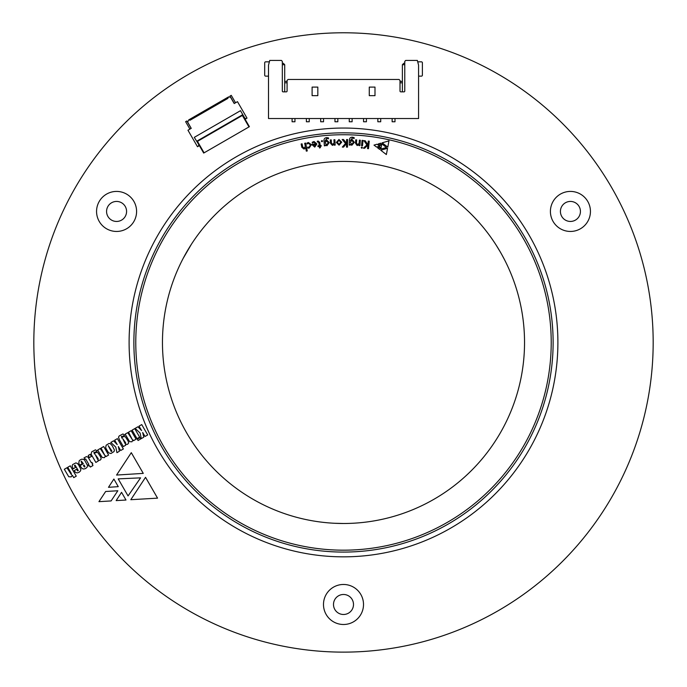 <?xml version="1.0" encoding="UTF-8"?>
<svg xmlns="http://www.w3.org/2000/svg" width="687" height="687" viewBox="0 0 687 687"><rect width="100%" height="100%" fill="white"/><g stroke="black" fill="none" stroke-linecap="round" stroke-linejoin="round"><path stroke-width="1.03" d="M341.405 552.065A209.629 209.629 0 0 0 343.5 552.082A209.629 209.629 0 0 0 345.595 552.065M526.079 239.462A209.629 209.629 0 0 0 160.921 239.462M198.921 144.811L194.284 137.366L240.493 110.684L244.881 118.276L246.178 118.628L247.002 118.147L237.479 101.65L234.198 103.539L230.626 97.348L228.668 96.833L227.766 98.456L190.059 120.225L188.753 119.873L187.671 122.149L191.244 128.34L187.963 130.229L197.495 146.735L199.393 145.644M246.178 118.628L245.104 119.246M227.766 98.456L228.118 97.15L188.753 119.873L190.059 120.225M204.091 152.832L203.678 153.064L196.817 141.187L197.47 141.359L204.091 152.832L248.986 126.915L249.398 126.674L242.537 114.789L242.365 115.442L248.986 126.915M198.672 144.957L198.32 146.262M196.817 141.187L242.537 114.789M191.141 128.4L186.855 120.972L185.619 121.685L189.904 129.113M235.538 102.767L231.253 95.338L230.016 96.051L234.301 103.479M115.785 447.134L116.945 452.681L119.418 451.256L118.336 446.524L120.654 450.535L123.359 448.972L117.383 438.624L114.677 440.187L117.245 444.626L113.587 440.822L110.822 442.419L115.785 447.134M106.537 449.453L108.589 452.845L110.916 453.523L114.059 451.539L114.403 449.968L112.273 445.76L110.212 443.553L108.924 443.51L106.133 445.228L105.643 447.744L106.537 449.453M132.995 439.903L133.458 440.711L136.078 439.208L131.157 430.68L128.538 432.183L132.282 439.543L127.73 432.655L125.171 434.132L129.628 441.664L131.938 441.793L132.995 439.903M119.538 439.998L123.325 446.567L125.73 445.176L125.498 444.429L127.567 444.317L128.649 443.021L128.091 441.011L125.3 436.674L122.956 436.674L121.882 438.169L121.393 436.314L122.157 436.649L124.716 435.172L122.956 433.961L119.22 435.919L118.499 437.207L119.538 439.998M88.228 455.464L89.439 457.568L91.405 456.443L90.186 454.33L88.228 455.464M89.602 465.743L90.358 467.057L92.977 465.546L92.221 464.232L92.805 463.897L92.015 462.523L91.431 462.858L87.945 456.984L86.382 456.64L83.994 457.903L84.793 459.285L85.574 458.933L86.193 459.852L88.812 464.369L88.151 464.738L88.949 466.121L89.602 465.743M105.506 455.773L105.978 456.58L108.598 455.06L103.677 446.541L101.058 448.053L104.802 455.412L100.25 448.525L97.691 450.002L102.226 457.499L104.458 457.654L105.506 455.773M92.058 455.867L95.845 462.437L98.25 461.046L98.018 460.299L100.087 460.187L101.178 458.873L100.611 456.872L97.82 452.544L95.476 452.535L94.402 454.03L93.913 452.183L94.677 452.518L97.236 451.041L95.476 449.83L91.74 451.788L91.122 454.073L92.058 455.867M137.323 439.173L138.078 440.487L140.706 438.959L139.95 437.645L137.323 439.173M132.102 430.139L137.022 438.658L139.65 437.138L134.729 428.611L132.102 430.139M140.122 433.076L141.29 438.624L143.772 437.198L142.69 432.475L145.017 436.477L147.705 434.931L141.728 424.583L139.032 426.129L141.599 430.569L137.932 426.764L135.159 428.362L140.122 433.076M72.367 475.301L73.724 477.628L76.266 476.168L70.289 465.82L67.747 467.28L71.242 473.326L71.431 474.683L66.94 467.753L64.32 469.273L68.734 476.726L71.156 476.89L72.367 475.301M83.367 463.708L80.01 465.649L82.062 468.534L83.737 469.049L85.729 468.474L87.12 467.169L87.593 465.649L84.415 459.801L82.071 459.122L80.482 459.732L79.228 460.762L78.773 463.15L79.726 465.142L82.208 463.708L81.083 461.63L81.401 461.14L83.367 463.708M76.575 469.298L74.17 470.681L75.433 472.355L77.021 472.914L79.022 472.347L80.525 470.896L80.868 469.333L78.773 465.185L77.356 463.39L75.81 462.918L72.607 464.584L72.144 466.009L73.114 468.86L75.45 467.503L74.428 465.571L75.089 465.185L78.275 470.535L77.691 470.878L76.575 469.298M343.5 624.492A20.009 20.009 0 0 0 360.83 594.478A20.009 20.009 0 0 0 326.17 594.478A20.009 20.009 0 0 0 343.5 624.492M116.575 231.45A20.009 20.009 0 0 0 133.905 201.428A20.009 20.009 0 0 0 99.246 201.428A20.009 20.009 0 0 0 116.575 231.45M570.425 231.45A20.009 20.009 0 0 0 587.754 201.428A20.009 20.009 0 0 0 553.095 201.428A20.009 20.009 0 0 0 570.425 231.45M343.5 652.126A309.674 309.674 0 0 0 611.688 187.62A309.674 309.674 0 0 0 75.312 187.62A309.674 309.674 0 0 0 343.5 652.126M343.5 556.839A214.387 214.387 0 0 0 529.17 235.255A214.387 214.387 0 0 0 157.83 235.255A214.387 214.387 0 0 0 343.5 556.839M111.105 500.935L98.945 501.656L105.661 491.488L117.838 490.758L111.105 500.935M140.586 477.851L128.048 495.928L118.207 478.882L140.586 477.851M121.556 492.339L125.996 500.033L116.155 500.6L121.556 492.339M118.267 486.654L108.486 487.306L113.879 479.045L118.267 486.654M143.265 473.386L116.575 475.052L131.294 452.664L143.265 473.386M130.805 499.707L145.541 477.319L157.555 498.144L130.805 499.707M570.425 221.446A10.004 10.004 0 0 0 579.089 206.435A10.004 10.004 0 0 0 561.76 206.435A10.004 10.004 0 0 0 570.425 221.446M116.575 221.446A10.004 10.004 0 0 0 125.24 206.435A10.004 10.004 0 0 0 107.911 206.435A10.004 10.004 0 0 0 116.575 221.446M343.5 614.487A10.004 10.004 0 0 0 352.165 599.485A10.004 10.004 0 0 0 334.835 599.485A10.004 10.004 0 0 0 343.5 614.487M83.814 466.164L83.428 465.511L84.157 465.09L84.973 466.679L84.389 467.014L83.814 466.164M97.597 459.397L95.338 454.657L97.889 458.238L98.241 459.019L97.597 459.397M125.06 443.527L122.818 438.787L125.369 442.368L125.721 443.149L125.06 443.527M111.217 451.531L108.228 445.657L111.474 450.303L111.878 451.144L111.217 451.531M308.326 143.291L307.115 143.987L306.952 143.119L308.36 142.484L311.409 144.674L309.15 148.1L307.853 148.066L307.682 147.13L309.013 147.319L310.455 144.923L308.326 143.291M380.478 145.429L378.4 143.866L380.916 143.145L380.478 145.429M380.143 147.147L379.705 149.457L377.635 147.868L380.143 147.147M376.562 147.061L373.994 145.103L377.103 144.218L379.679 146.185L376.562 147.061M304.066 149.088L301.816 147.284L301.138 144.012L302.074 143.815L302.709 146.872L304.238 148.237L305.311 146.288L304.693 143.274L305.638 143.076L307.261 150.951L306.325 151.149L305.612 147.722L304.066 149.088M325.329 145.756L324.367 145.833L323.989 140.861C323.852 138.911 324.753 137.838 326.677 137.632L328.463 137.872L328.532 138.8L326.754 138.43L324.985 141.23L326.763 140.062L329.219 142.553L326.969 145.756L325.295 145.017L325.329 145.756M342.315 147.078L345.544 143.471L342.178 139.487L343.517 139.495L346.523 143.274L346.6 139.538L347.579 139.547L347.485 147.147L346.506 147.13L346.549 143.557L343.526 147.095L342.315 147.078M350.198 145.103L349.236 145.069L349.4 140.105C349.477 138.156 350.482 137.185 352.414 137.185L354.157 137.615L354.123 138.542L352.405 137.984L350.344 140.577L352.242 139.607L354.398 142.346L351.821 145.275L350.241 144.364L350.198 145.103M340.786 523.477L343.5 523.494A181.042 181.042 0 0 0 500.282 251.931A181.042 181.042 0 0 0 186.718 251.931A181.042 181.042 0 0 0 343.5 523.494L334.672 523.279M363.389 148.177L366.901 144.888L363.904 140.637L365.235 140.766L367.923 144.777L368.292 141.075L369.262 141.17L368.507 148.693L367.536 148.598L367.888 145.051L364.582 148.298L363.389 148.177M387.786 147.104L382.144 142.81L388.979 140.869L387.786 147.104M380.735 150.23L387.562 148.289L386.369 154.549L380.735 150.23M386.48 147.533L380.83 148.993L381.809 143.866L386.48 147.533M361.199 147.593L361.869 147.07L362.41 147.714L361.757 148.255L361.199 147.593M361.534 145.713L362.075 140.346L363.019 140.44L362.487 145.807L361.534 145.713M357.146 145.541L355.497 143.162L355.746 139.847L356.708 139.925L356.467 143.008L357.558 144.777L359.129 143.222L359.37 140.131L360.332 140.208L359.911 145.627L358.957 145.55L359.026 144.656L357.146 145.541M336.347 142.441L338.974 139.487L341.74 142.175L339.052 145.163L336.347 142.441M332.422 145.395L330.473 143.257L330.292 139.942L331.254 139.89L331.417 142.973L332.731 144.579L334.088 142.836L333.916 139.744L334.878 139.693L335.17 145.112L334.208 145.163L334.14 144.27L332.422 145.395M314.758 147.112L312.181 144.837L312.121 144.356L315.883 143.866L313.933 142.295L312.345 143.085L312.233 142.235L314.053 141.488L316.887 143.952L314.758 147.112M317.935 141.823L317.403 142.072L317.3 141.282L318.115 140.998L319.764 142.407L320.168 145.515L321.087 145.395L321.19 146.176L320.271 146.297L320.443 147.593L319.532 148.014L319.326 146.425L317.987 146.597L317.883 145.816L319.223 145.635L318.837 142.707L317.935 141.823M321.336 141.213L321.911 140.526L322.598 141.084L322.031 141.762L321.336 141.213M521.553 231.811L520.076 229.475A209.629 209.629 0 0 0 166.924 229.475L165.447 231.811M191.321 244.392L183.051 258.595M188.092 249.587L183.068 258.561M500.282 251.931L496.366 245.465L500.282 251.931M501.63 254.302L504.516 259.686M333.951 551.859L336.707 551.97M350.293 551.97L353.049 551.859M158.654 243.576L157.375 246.015M529.625 246.015L528.337 243.576M343.5 552.082A209.629 209.629 0 0 1 161.96 237.642A209.629 209.629 0 0 1 525.04 237.642A209.629 209.629 0 0 1 343.5 552.082A209.629 209.629 0 0 1 161.96 237.642A209.629 209.629 0 0 1 525.04 237.642A209.629 209.629 0 0 1 343.5 552.082M350.293 142.149L351.692 144.476L353.419 142.372L351.942 140.397L350.293 142.149M339.086 144.373L340.761 142.235L338.94 140.285L337.326 142.381L339.086 144.373M325.106 142.802L326.754 144.974L328.24 142.69L326.557 140.878L325.106 142.802M315.986 144.631L313.178 144.991L314.672 146.348L315.986 144.631M306.385 118.533L306.385 121.771L309.244 121.771L309.244 118.533M320.683 118.533L320.683 121.771L323.534 121.771L323.534 118.533M334.973 118.533L334.973 121.771L337.832 121.771L337.832 118.533M349.262 118.533L349.262 121.771L352.122 121.771L352.122 118.533M363.56 118.533L363.56 121.771L366.42 121.771L366.42 118.533M377.85 118.533L377.85 121.771L380.71 121.771L380.71 118.533M392.14 118.533L392.14 121.771L394.999 121.771L394.999 118.533M418.581 65.179L417.344 60.413L405.716 60.413L404.772 61.366L404.772 91.096A0.764 0.764 0 0 1 404.008 91.852L400.77 91.852A0.764 0.764 0 0 1 400.006 91.096L400.006 80.422L399.053 79.469L288.042 79.469L287.089 80.422L287.089 91.096A0.764 0.764 0 0 1 286.333 91.852L283.087 91.852A0.764 0.764 0 0 1 282.331 91.096L282.331 61.366L281.378 60.413L269.751 60.413L268.514 65.179L268.514 118.533L418.581 118.533L418.581 65.179M369.271 87.094L369.271 95.665L374.99 95.665L374.99 87.094L369.271 87.094M312.104 95.665L317.823 95.665L317.823 87.094L312.104 87.094L312.104 95.665M268.514 76.137L265.654 76.137A0.953 0.953 0 0 1 264.701 75.184L264.701 62.792A0.953 0.953 0 0 1 265.654 61.839L269.381 61.839M417.713 61.839L421.44 61.839A0.953 0.953 0 0 1 422.393 62.792L422.393 75.184A0.953 0.953 0 0 1 421.44 76.137L418.581 76.137M402.384 81.375L400.006 81.375M287.089 81.375L284.71 81.375M402.384 82.801L400.006 82.801M287.089 82.801L284.71 82.801M404.772 63.273L403.819 63.273L402.384 64.698L404.772 64.698M402.384 64.698L402.384 91.852M282.331 63.273L283.284 63.273L284.71 64.698L282.331 64.698M284.71 91.852L284.71 64.698M292.095 118.533L292.095 121.771L294.955 121.771L294.955 118.533M197.47 141.359L242.365 115.442M343.5 550.175A207.723 207.723 0 0 0 523.391 238.595A207.723 207.723 0 0 0 163.609 238.595A207.723 207.723 0 0 0 343.5 550.175"/></g></svg>

